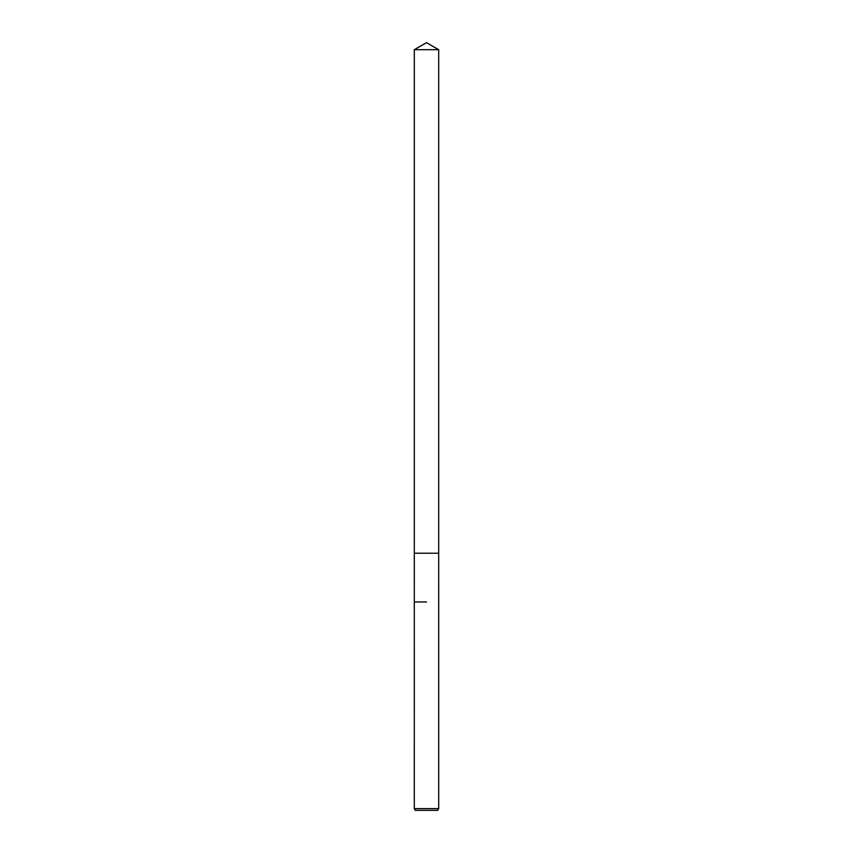 <?xml version="1.0" encoding="UTF-8"?>
<svg xmlns="http://www.w3.org/2000/svg" width="853" height="853" viewBox="0 0 853 853"><rect width="100%" height="100%" fill="white"/><g stroke="black" fill="none" stroke-linecap="round" stroke-linejoin="round"><path stroke-width="1.28" d="M414.313 49.687L438.687 49.687L426.5 42.65L414.313 49.687L414.313 553.224L438.687 553.224L438.698 808.612L414.302 808.612L415.304 810.35L437.696 810.35L438.698 808.612M426.5 601.951L414.302 601.973L426.5 601.951M414.302 808.612L414.313 553.224L438.687 553.224L438.687 49.687"/></g></svg>
